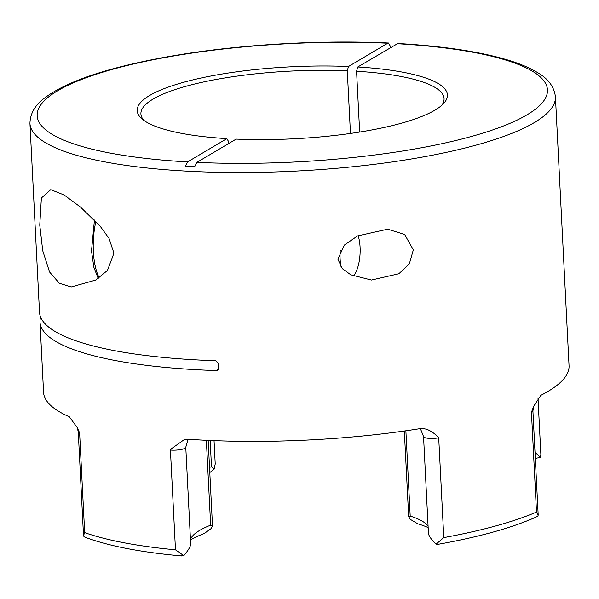 <?xml version="1.0" encoding="UTF-8"?>
<svg xmlns="http://www.w3.org/2000/svg" width="599" height="599" viewBox="0 0 599 599"><rect width="100%" height="100%" fill="white"/><g stroke="black" fill="none" stroke-linecap="round" stroke-linejoin="round"><path stroke-width="0.9" d="M188.595 439.277L187.734 440.34L185.78 447.273A10.116 2.344 177.1 0 1 171.711 450.141A10.116 2.344 177.1 0 1 170.423 450.044L171.591 448.614L184.559 439.411L187.966 439.232A263.081 61.008 177.1 0 0 203.226 440.153A263.081 61.008 177.1 0 0 419.727 428.689L423.291 428.562L426.705 429.258C431.258 431.063 435.256 433.923 438.715 437.839L443.777 537.61L436.035 544.184L437.974 544.341C478.915 537.018 511.546 527.966 535.873 517.177L537.887 516.113L538.194 515.118L536.502 512.063L531.448 412.284L533.702 406.219L540.904 395.295A263.081 61.008 177.1 0 0 569.05 365.719L555.43 96.866A263.081 61.008 177.1 0 1 189.606 171.299A263.081 61.008 177.1 0 1 29.95 123.484L39.512 312.221A263.081 61.008 -2.9 0 0 199.168 360.036A263.081 61.008 -2.9 0 0 215.67 360.733L218.186 363.264L218.44 368.183L217.37 370.257L216.164 370.556L218.201 369.358M181.445 555.647L183.803 555.662L175.477 549.822L170.423 450.044M183.803 555.662C188.101 550.571 190.385 546.812 190.662 544.394M337.918 259.008L344.462 245.006L357.588 235.916L387.673 229.207L404.625 234.441L413.34 249.85L409.349 263.83L398.874 273.765L371.462 280.055L350.827 274.829L342.426 268.741L337.933 259.352M39.759 225.097L42.746 250.801L49.59 272.043L59.316 283.267L71.229 286.966L95.638 280.092L107.438 270.486L113.952 253.16L109.048 238.424L100.28 226.377L80.588 207.164L64.205 195.034L50.75 189.666L41.376 198.007L39.759 225.097M359.662 132.065L356.577 71.244A151.772 35.199 -2.9 0 1 444.069 98.565A151.772 35.199 -2.9 0 1 441.59 105.469M390.96 47.306L388.519 43.016L387.763 43.218A255.488 59.249 -2.9 0 0 57.594 90.786A255.488 59.249 -2.9 0 0 187.577 161.917L226.841 138.631L228.406 141.252L228.526 143.625M350.46 133.45L347.285 70.764A151.772 35.199 -2.9 0 0 140.907 113.922A151.772 35.199 -2.9 0 0 144.082 120.541M187.577 161.917L185.346 166.275L194.645 166.754L196.876 162.389L236.141 139.11A155.313 36.015 177.1 0 0 443.395 103.747A155.313 36.015 177.1 0 0 357.79 66.976L397.826 43.487C444.668 46.198 482.285 52.001 510.67 60.903C521.295 64.288 530.145 68.114 537.221 72.389C548.137 78.566 554.21 86.728 555.43 96.866M40.62 317.096A263.081 61.008 -2.9 0 0 40.006 322.052A263.081 61.008 -2.9 0 0 199.662 369.868A263.081 61.008 -2.9 0 0 216.164 370.556M77.174 427.469L79.615 432.845A10.116 2.344 177.1 0 1 78.252 431.759L77.174 427.469L69.289 416.754A263.081 61.008 177.1 0 1 43.57 392.338L40.006 322.052M190.46 539.594A119.778 27.779 177.1 0 1 193.23 535.281A119.778 27.779 177.1 0 1 210.653 525.173L212.48 525.63L211.44 528.34L204.222 533.537A129.893 30.122 -2.9 0 0 190.475 539.976M79.615 432.845L84.669 532.616L83.508 535.596L84.055 536.764L85.777 537.513C109.4 546.206 141.499 552.368 182.081 555.992M428.158 527.614A129.893 30.122 -2.9 0 0 417.788 523.818L410.203 519.296L408.668 516.555L410.203 516.091A119.778 27.779 177.1 0 1 425.575 523.511A119.778 27.779 177.1 0 1 428.09 526.281M537.999 397.953L540.875 454.708L540.523 457.359L535.319 458.415M357.79 66.976L356.577 71.244M226.841 138.631A155.313 36.015 177.1 0 1 142.105 119.014A155.313 36.015 177.1 0 1 189.291 80.783A155.313 36.015 177.1 0 1 348.498 66.496L387.763 43.218M209.792 472.574L214.09 469.227L211.492 466.831L210.159 440.475M348.498 66.496L347.285 70.764M428.547 533.574C428.779 535.94 431.273 539.482 436.035 544.184M535.012 452.305L540.523 457.359M214.09 469.227L215.221 463.963L214.045 440.639M358.135 235.654A25.48 9.988 -87.1 0 1 360.081 247.2A25.48 9.988 -87.1 0 1 353.455 276.042M341.175 267.289A25.48 9.988 -87.1 0 1 340.12 259.038A25.48 9.988 -87.1 0 1 340.284 250.3M438.715 437.839A10.116 2.344 177.1 0 1 429.685 438.401A10.116 2.344 177.1 0 1 423.545 436.559L420.887 429.842L419.704 428.689M196.876 162.389A255.488 59.249 -2.9 0 0 527.038 114.828A255.488 59.249 -2.9 0 0 397.055 43.697M84.669 532.616A263.081 61.008 -2.9 0 0 175.477 549.822M443.777 537.61A263.081 61.008 -2.9 0 0 536.502 512.063M209.53 467.302A160.629 37.25 177.1 0 1 211.492 466.831M210.653 525.173L206.356 440.302M405.882 430.778L410.203 516.091M538.194 515.118L532.915 410.966A10.116 2.344 177.1 0 1 531.448 412.284M95.87 221.503A45.531 17.85 92.9 0 0 93.354 251.46A45.531 17.85 92.9 0 0 99.172 277.831M185.78 447.273L190.714 544.633M388.519 43.008C317.32 39.639 233.355 44.91 166.425 56.972C107.955 67.597 67.702 81.022 45.674 97.233C35.386 104.496 30.145 113.248 29.95 123.484M371.462 280.047L370.976 280.025M83.508 535.596L78.252 431.759M428.48 533.971L423.545 436.559M408.668 516.555L404.332 430.995M208.167 440.392L212.48 525.63M532.915 410.966L533.694 406.219M98.214 278.483L93.833 267.214L91.512 250.914L94.44 220.02"/></g></svg>
